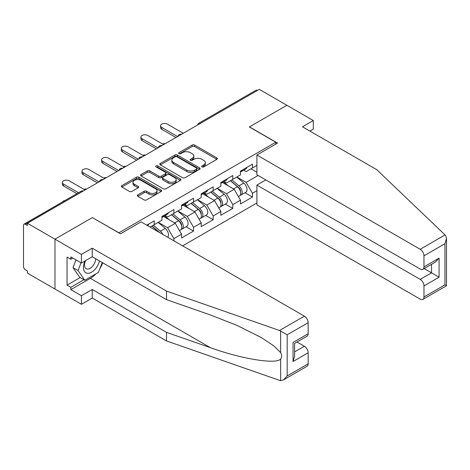 <?xml version="1.0" encoding="UTF-8"?>
<svg xmlns="http://www.w3.org/2000/svg" width="470" height="470" viewBox="0 0 470 470"><rect width="100%" height="100%" fill="white"/><g stroke="black" fill="none" stroke-linecap="round" stroke-linejoin="round"><path stroke-width="0.7" d="M201.994 166.915A1.222 0.705 0 0 0 203.721 166.915L216.852 159.33A1.745 1.01 0 0 0 217.363 158.619A1.745 1.01 0 0 0 216.852 157.902L194.609 145.065A1.745 1.01 0 0 0 192.136 145.065L179.005 152.644A1.222 0.705 0 0 0 178.647 153.144A1.222 0.705 0 0 0 179.005 153.643A1.222 0.705 0 0 0 180.738 153.643L182.436 152.662A5.593 3.231 0 0 1 190.344 152.662L192.201 153.731A5.593 3.231 0 0 1 193.84 156.017A5.593 3.231 0 0 1 192.201 158.296L190.503 159.277A1.222 0.705 0 0 0 190.144 159.776A1.222 0.705 0 0 0 190.503 160.276A1.222 0.705 0 0 0 192.23 160.276L193.928 159.295A5.593 3.231 0 0 1 201.836 159.295L203.692 160.364A5.593 3.231 0 0 1 205.331 162.649A5.593 3.231 0 0 1 203.692 164.935L201.994 165.916A1.222 0.705 0 0 0 201.636 166.415A1.222 0.705 0 0 0 201.994 166.915L201.994 165.916M137.886 194.862A1.745 1.01 0 0 0 137.375 195.573A1.745 1.01 0 0 0 137.886 196.29L144.125 199.891A1.745 1.01 0 0 0 146.599 199.891L161.181 191.472A1.745 1.01 0 0 0 161.692 190.761A1.745 1.01 0 0 0 161.181 190.045L138.938 177.202A1.745 1.01 0 0 0 136.465 177.202L121.883 185.621A1.745 1.01 0 0 0 121.372 186.337A1.745 1.01 0 0 0 121.883 187.048L129.42 191.402A1.745 1.01 0 0 0 131.894 191.402L138.133 187.8A1.745 1.01 0 0 0 138.644 187.084A1.745 1.01 0 0 0 138.133 186.373L134.397 184.216A4.676 2.697 0 0 1 133.028 182.307A4.676 2.697 0 0 1 135.912 179.81A4.676 2.697 0 0 1 141.006 180.398L155.652 188.852A4.676 2.697 0 0 1 157.021 190.761A4.676 2.697 0 0 1 154.137 193.252A4.676 2.697 0 0 1 149.043 192.671L146.599 191.261A1.745 1.01 0 0 0 144.125 191.261L137.886 194.862L137.886 196.29M92.49 217.516L54.972 239.177L27.401 223.256L259.305 89.371L286.876 105.292L249.359 126.953L275.796 142.216L118.928 232.779L92.49 217.663M182.56 177.701A1.745 1.01 0 0 0 185.033 177.701L199.615 169.282A1.745 1.01 0 0 0 200.126 168.571A1.745 1.01 0 0 0 199.615 167.861L177.372 155.018A1.745 1.01 0 0 0 174.899 155.018L160.317 163.437A1.745 1.01 0 0 0 159.806 164.147A1.745 1.01 0 0 0 160.317 164.858L182.56 177.701M156.539 167.179A1.222 0.705 0 0 1 157.785 167.349L157.785 165.898L180.398 178.953A1.745 1.01 0 0 1 180.909 179.663A1.745 1.01 0 0 1 180.398 180.38L165.816 188.799A1.745 1.01 0 0 1 163.343 188.799L141.1 175.956L141.1 174.529A1.745 1.01 0 0 0 140.589 175.239A1.745 1.01 0 0 0 141.1 175.956M141.1 174.529L147.339 170.927A1.745 1.01 0 0 1 149.812 170.927L158.837 176.133A1.745 1.01 0 0 0 161.304 176.133L165.446 173.741A1.745 1.01 0 0 0 165.957 173.03A1.745 1.01 0 0 0 165.446 172.32L156.052 166.897A1.222 0.705 0 0 1 155.693 166.398A1.222 0.705 0 0 1 156.451 165.746A1.222 0.705 0 0 1 157.785 165.898M182.63 245.863L256.908 202.981M275.796 142.216L275.796 144.102M150.089 227.075L154.242 224.678L154.242 220.894L146.816 225.183M154.242 224.678L161.921 220.242L161.921 216.464L173.882 209.555L173.882 213.339L181.561 208.903L181.561 205.126L193.523 198.217L193.523 202L201.201 197.564L201.201 193.787L213.163 186.878L213.163 190.661L220.841 186.226L220.841 182.448L232.803 175.539L232.803 179.323L240.481 174.887L240.481 171.109L252.443 164.2L252.443 167.984L256.908 165.399M256.908 190.697L252.443 193.276L246.145 182.372L236.827 176.996M244.97 192.741L252.443 197.053L252.443 193.276M252.443 197.053L240.481 203.962L240.481 200.179L232.803 204.614L226.505 193.711L217.193 188.335M225.33 204.08L232.803 208.392L232.803 204.614M232.803 208.392L220.841 215.301L220.841 211.518L213.163 215.953L206.865 205.049L197.553 199.674M205.69 215.419L213.163 219.737L213.163 215.953M213.163 219.737L201.201 226.64L201.201 222.862L193.523 227.292L187.225 216.388L177.913 211.012M186.055 226.763L193.523 231.076L193.523 227.292M193.523 231.076L181.561 237.979L181.561 234.201L173.882 238.631L167.59 227.727L158.272 222.351M173.882 240.81L173.882 238.631M165.152 215.566L167.59 216.97L173.882 213.339M167.59 227.727L175.269 223.297L163.519 216.511M181.561 234.201L175.269 223.297M184.792 204.227L187.225 205.631L193.523 202M187.225 216.388L194.909 211.958L183.159 205.173M201.201 222.862L194.909 211.958M204.432 192.888L206.865 194.292L213.163 190.661M206.865 205.049L214.549 200.62L202.799 193.834M220.841 211.518L214.549 200.62M224.072 181.549L226.505 182.953L232.803 179.323M226.505 193.711L234.183 189.281L222.433 182.495M240.481 200.179L234.183 189.281M257.413 90.463L200.385 123.387M199.58 123.851A2.673 1.539 120 0 1 200.255 123.316A2.673 1.539 60 0 0 198.922 123.187L255.95 90.258A2.673 1.539 60 0 1 257.29 90.393M243.713 170.211L246.145 171.615L252.443 167.984M246.145 182.372L258.106 175.469M250.992 168.818L256.908 172.232M95.904 273.84A20.028 11.562 -60 0 1 90.352 278.352L70.835 289.62L81.41 295.724L81.41 304.302L54.972 289.038L54.972 239.177L92.367 217.587L120.438 233.796L141.088 221.875L304.372 316.151A5.34 3.084 60 0 1 308.15 322.69L287.188 334.793L279.521 330.498L166.515 291.071L92.237 248.189L81.41 254.44L54.972 239.177L54.972 289.038L27.401 273.123L27.401 270.943L25.386 269.78A2.673 1.539 -120 0 1 23.5 266.508L23.5 225.365A2.673 1.539 -120 0 1 24.052 224.143A2.673 1.539 -120 0 1 25.386 224.278L27.401 225.441L27.401 223.256M202.482 167.085L203.692 166.386A5.593 3.231 0 0 0 205.331 164.101L205.331 162.649M193.84 156.017L193.84 157.468A5.593 3.231 0 0 1 192.201 159.753L190.99 160.452M216.829 159.348L194.609 146.517A1.745 1.01 0 0 0 192.136 146.517L179.499 153.813M199.615 167.861L199.615 169.282L177.372 156.469A1.745 1.01 0 0 0 174.899 156.469L160.341 164.876M196.525 169.071A1.222 0.705 0 0 0 196.883 168.571A1.222 0.705 0 0 0 196.525 168.072L177.002 156.798A1.222 0.705 0 0 0 175.269 156.798L173.477 157.832A5.593 3.231 0 0 0 171.838 160.117A5.593 3.231 0 0 0 173.477 162.403L186.825 170.105A5.593 3.231 0 0 0 194.733 170.105L196.525 169.071L196.525 170.522A1.222 0.705 0 0 0 196.883 170.022L196.883 168.571M171.838 160.117L171.838 161.568A5.593 3.231 0 0 0 173.477 163.854L173.477 162.403M196.525 170.522L194.733 171.556A5.593 3.231 0 0 1 186.825 171.556L173.477 163.854M141.123 175.968L147.339 172.378L147.339 170.927M165.957 173.03L165.957 174.482A1.745 1.01 0 0 1 165.446 175.198L161.304 177.589A1.745 1.01 0 0 1 158.837 177.589L149.812 172.378A1.745 1.01 0 0 0 147.339 172.378M157.785 167.349L180.374 180.392M168.195 181.537A4.676 2.697 0 0 0 173.289 182.125A4.676 2.697 0 0 0 176.174 179.628A4.676 2.697 0 0 0 174.805 177.719L169.647 174.74A1.745 1.01 0 0 0 167.173 174.74L163.037 177.131A1.745 1.01 0 0 0 162.526 177.848A1.745 1.01 0 0 0 163.037 178.559L168.195 181.537L168.195 182.995A4.676 2.697 0 0 0 173.289 183.576A4.676 2.697 0 0 0 176.174 181.085L176.174 179.628M162.526 177.848L162.526 179.299A1.745 1.01 0 0 0 163.037 180.016L163.037 178.559M168.195 182.995L163.037 180.016M157.021 190.761L157.021 192.212A4.676 2.697 0 0 1 154.137 194.709A4.676 2.697 0 0 1 149.043 194.122L146.599 192.712A1.745 1.01 0 0 0 144.125 192.712L137.91 196.301M133.028 182.307L133.028 183.758A4.676 2.697 0 0 0 134.397 185.668L134.397 184.216M138.11 187.812L134.397 185.668M161.157 191.484L138.938 178.659A1.745 1.01 0 0 0 136.465 178.659L121.906 187.066M165.24 143.679A4.007 2.315 0 0 0 162.514 143.973M238.983 187.83L238.102 187.324M240.111 195.32A5.875 3.39 -120 0 0 240.963 195.056A5.875 3.39 -120 0 0 242.021 190.949A5.875 3.39 -120 0 0 238.96 185.832L231.875 179.857M240.963 195.056L245.81 192.259A5.875 3.39 -120 0 0 246.868 188.153A5.875 3.39 -120 0 0 243.807 183.036L236.721 177.055M230.512 180.645L238.59 187.465A3.56 2.056 60 0 1 240.517 191.848M238.384 196.548L239.453 195.931A5.875 3.39 -120 0 0 240.511 191.825A5.875 3.39 -120 0 0 237.45 186.708L230.365 180.727M228.32 185.891L223.538 181.861M183.259 133.274L167.396 124.115A4.007 2.315 0 0 0 163.031 123.616A4.007 2.315 0 0 0 160.558 125.754A4.007 2.315 0 0 0 161.733 127.388L161.733 129.279A4.007 2.315 180 0 1 160.558 127.64L160.558 125.754M175.962 137.493L161.733 129.279M242.056 170.199A5.875 3.39 60 0 1 240.963 171.797A5.875 3.39 60 0 1 240.481 171.996M246.903 167.396A5.875 3.39 60 0 1 245.81 169L240.963 171.797M177.595 136.547L161.733 127.388M85.017 260.938A11.574 6.68 120 0 0 87.52 273.27A11.574 6.68 120 0 0 99.446 260.926M85.634 260.58A7.925 4.577 120 0 0 86.157 268.728A7.925 4.577 120 0 0 87.32 269.087A7.925 4.577 120 0 0 95.721 258.776M102.231 262.536L98.406 272.394L84.812 280.243L79.777 277.335L72.979 267.665L75.999 259.892M84.812 280.243L78.02 270.573L81.034 262.8M72.979 267.665L78.02 270.573M445.049 234.93L445.73 235.711L446.5 238.454L444.937 243.719L423.975 255.821A5.34 3.084 -120 0 0 420.198 249.282L445.049 234.93L376.764 169.688L302.486 126.806L313.314 120.555L286.876 105.292L249.482 126.877L277.558 143.086L256.908 155.006L420.198 249.282M313.314 120.555L313.314 129.133L309.912 131.095M265.85 179.939L256.908 185.098L256.908 204.867L420.198 299.143A5.34 3.084 -120 0 0 422.865 299.408A5.34 3.084 -120 0 0 423.975 296.964L423.975 285.913A5.34 3.084 -120 0 0 420.198 279.374L431.531 272.829L439.08 277.194L423.975 285.913M256.908 185.098L420.198 279.374M256.908 155.006L256.908 174.775L420.198 269.051A5.34 3.084 -120 0 0 422.865 269.316A5.34 3.084 -120 0 0 423.975 266.872L423.975 255.821M424.152 268.576L431.531 272.829L431.531 264.316M423.975 266.872L439.08 258.147L435.302 262.137L422.865 269.316M423.975 296.964L444.937 284.861L445.73 285.319M81.41 295.724L92.237 289.473L166.515 332.361L166.515 340.938L279.521 380.359L280.649 380.63L283.41 379.919L287.188 375.935L308.15 363.833A5.34 3.084 60 0 1 307.045 366.277L283.41 379.919M166.515 332.361L210.419 347.677C241.609 359.01 276.548 364.638 280.649 358.986C282.018 357.265 282.018 355.156 280.649 352.659L273.869 345.885L261.038 337.419L237.033 325.422L210.419 314.971L166.515 299.649L92.237 256.767L81.41 263.018L70.835 256.914L70.835 259.24L67.057 257.055L67.057 285.114L70.835 287.293L83.93 279.732M92.237 289.473L92.237 298.05L81.41 304.302M166.515 340.938L92.237 298.05M308.15 322.69L308.15 333.741A5.34 3.084 60 0 1 307.045 336.185L294.608 343.364L294.608 356.242L293.045 361.506L293.045 342.46C295.078 343.64 295.078 343.64 293.045 342.46L308.15 333.741M81.41 254.44L81.41 263.018M70.835 289.62L70.835 287.293M92.237 248.189L92.237 256.767M166.515 291.071L166.515 299.649M294.608 351.883L304.372 346.243A5.34 3.084 60 0 1 308.15 352.782L308.15 363.833M304.372 346.243L296.999 341.984M102.724 262.818A20.028 11.562 -60 0 1 99.881 268.599M72.85 258.077L70.835 259.24M67.057 285.114L80.153 277.553M145.6 155.018A4.007 2.315 0 0 0 142.874 155.312M219.343 199.174L218.462 198.663M220.471 206.659A5.875 3.39 -120 0 0 221.323 206.395A5.875 3.39 -120 0 0 222.38 202.294A5.875 3.39 -120 0 0 219.32 197.171L212.234 191.196M221.323 206.395L226.17 203.598A5.875 3.39 -120 0 0 227.227 199.492A5.875 3.39 -120 0 0 224.167 194.374L217.081 188.394M210.871 191.983L218.95 198.804A3.56 2.056 60 0 1 220.876 203.187M218.744 207.887L219.813 207.27A5.875 3.39 -120 0 0 220.871 203.163A5.875 3.39 -120 0 0 217.81 198.046L210.725 192.066M208.68 197.23L203.898 193.199M125.96 166.357A4.007 2.315 0 0 0 123.234 166.65M199.703 210.513L198.822 210.002M200.831 217.998A5.875 3.39 -120 0 0 201.683 217.733A5.875 3.39 -120 0 0 202.74 213.633A5.875 3.39 -120 0 0 199.68 208.51L192.594 202.535M201.683 217.733L206.53 214.937A5.875 3.39 -120 0 0 207.587 210.83A5.875 3.39 -120 0 0 204.526 205.713L197.441 199.732M191.231 203.322L199.315 210.143A3.56 2.056 60 0 1 201.236 214.526M199.104 219.226L200.173 218.609A5.875 3.39 -120 0 0 201.231 214.502A5.875 3.39 -120 0 0 198.17 209.385L191.084 203.404M189.04 208.568L184.258 204.538M106.32 177.695A4.007 2.315 0 0 0 103.594 177.989M180.063 221.852L179.182 221.341M181.191 229.337A5.875 3.39 -120 0 0 182.043 229.072A5.875 3.39 -120 0 0 183.1 224.971A5.875 3.39 -120 0 0 180.039 219.848L172.954 213.874M182.043 229.072L186.89 226.276A5.875 3.39 -120 0 0 187.947 222.169A5.875 3.39 -120 0 0 184.886 217.052L177.801 211.077M171.591 214.661L179.675 221.482A3.56 2.056 60 0 1 181.596 225.864M179.464 230.564L180.533 229.947A5.875 3.39 -120 0 0 181.59 225.841A5.875 3.39 -120 0 0 178.53 220.724L171.444 214.743M169.4 219.907L164.618 215.877M86.68 189.034A4.007 2.315 0 0 0 83.954 189.328M162.82 234.424A5.875 3.39 -120 0 0 160.399 231.187L153.314 225.212M167.714 237.25A5.875 3.39 -120 0 0 165.246 228.391L158.161 222.416M151.951 226L160.023 232.814M159.195 232.333A5.875 3.39 -120 0 0 158.889 232.062L151.804 226.082M65.066 200.467A4.007 2.315 0 0 0 62.581 201.9M163.619 144.613L147.756 135.454A4.007 2.315 0 0 0 143.391 134.955A4.007 2.315 0 0 0 140.918 137.093A4.007 2.315 0 0 0 142.093 138.726L142.093 140.618A4.007 2.315 180 0 1 140.918 138.979L140.918 137.093M156.322 148.831L142.093 140.618M222.416 181.537A5.875 3.39 60 0 1 221.323 183.136A5.875 3.39 60 0 1 220.841 183.335M227.263 178.735A5.875 3.39 60 0 1 226.17 180.339L221.323 183.136M157.955 147.886L142.093 138.726M143.985 155.952L128.122 146.793A4.007 2.315 0 0 0 123.751 146.293A4.007 2.315 0 0 0 121.284 148.432A4.007 2.315 0 0 0 122.453 150.065L122.453 151.957A4.007 2.315 180 0 1 121.284 150.318L121.284 148.432M136.682 160.17L122.453 151.957M202.776 192.876A5.875 3.39 60 0 1 201.683 194.474A5.875 3.39 60 0 1 201.201 194.674M207.623 190.074A5.875 3.39 60 0 1 206.53 191.678L201.683 194.474M138.315 159.224L122.453 150.065M124.344 167.291L108.482 158.132A4.007 2.315 0 0 0 104.117 157.632A4.007 2.315 0 0 0 101.643 159.771A4.007 2.315 0 0 0 102.812 161.404L102.812 163.296A4.007 2.315 180 0 1 101.643 161.657L101.643 159.771M117.042 171.509L102.812 163.296M183.136 204.215A5.875 3.39 60 0 1 182.043 205.813A5.875 3.39 60 0 1 181.561 206.013M187.982 201.413A5.875 3.39 60 0 1 186.89 203.017L182.043 205.813M118.675 170.563L102.812 161.404M104.704 178.629L88.842 169.47A4.007 2.315 0 0 0 84.477 168.971A4.007 2.315 0 0 0 82.003 171.109A4.007 2.315 0 0 0 83.172 172.743L83.172 174.634A4.007 2.315 180 0 1 82.003 172.995L82.003 171.109M97.402 182.848L83.172 174.634M163.501 215.554A5.875 3.39 60 0 1 162.403 217.152A5.875 3.39 60 0 1 161.921 217.351M168.348 212.751A5.875 3.39 60 0 1 167.25 214.355L162.403 217.152M99.035 181.902L83.172 172.743M85.064 189.968L69.202 180.809A4.007 2.315 0 0 0 64.837 180.31A4.007 2.315 0 0 0 62.363 182.448A4.007 2.315 0 0 0 63.532 184.081L63.532 185.973A4.007 2.315 180 0 1 62.363 184.334L62.363 182.448M76.851 193.658L63.532 185.973M148.708 224.09A5.875 3.39 60 0 1 147.656 225.671M78.49 192.718L63.532 184.081M82.544 191.425L25.386 224.278M83.096 191.102A2.673 1.539 -60 0 0 82.42 191.349A2.673 1.539 -120 0 0 81.087 191.22L24.052 224.143M179.939 135.19A2.673 1.539 120 0 1 180.615 134.655A2.673 1.539 -60 0 1 181.297 134.408M160.299 146.528A2.673 1.539 120 0 1 160.981 145.994A2.673 1.539 -60 0 1 161.657 145.747M140.659 157.867A2.673 1.539 120 0 1 141.341 157.333A2.673 1.539 -60 0 1 142.016 157.086M121.019 169.206A2.673 1.539 120 0 1 121.701 168.671A2.673 1.539 -60 0 1 122.376 168.425M101.379 180.55A2.673 1.539 120 0 1 102.061 180.01A2.673 1.539 -60 0 1 102.736 179.763M203.692 166.386L203.692 164.935M190.503 160.276L190.503 159.277M192.201 159.753L192.201 158.296M179.005 153.643L179.005 152.644M192.136 146.517L192.136 145.065M194.609 146.517L194.609 145.065M216.852 159.33L216.852 157.902M160.317 164.858L160.317 163.437M174.899 156.469L174.899 155.018M177.372 156.469L177.372 155.018M186.825 171.556L186.825 170.105M194.733 171.556L194.733 170.105M149.812 172.378L149.812 170.927M158.837 177.589L158.837 176.133M161.304 177.589L161.304 176.133M165.446 175.198L165.446 173.741M180.398 180.38L180.398 178.953M144.125 192.712L144.125 191.261M146.599 192.712L146.599 191.261M149.043 194.122L149.043 192.671M138.133 187.8L138.133 186.373M121.883 187.048L121.883 185.621M136.465 178.659L136.465 177.202M138.938 178.659L138.938 177.202M161.181 191.472L161.181 190.045M238.96 185.832L243.807 183.036M233.59 188.934L237.45 186.708M444.937 284.861L444.937 243.719M439.08 258.147L439.08 277.194M280.649 380.63L280.649 358.986M280.649 352.659L280.649 331.021M287.188 334.793L287.188 375.935M308.15 352.782L293.045 361.506M279.521 330.498L304.372 316.151M90.352 278.352L210.419 347.677M219.32 197.171L224.167 194.374M213.95 200.273L217.81 198.046M199.68 208.51L204.526 205.713M194.31 211.612L198.17 209.385M180.039 219.848L184.886 217.052M174.67 222.95L178.53 220.724M160.399 231.187L165.246 228.391M198.922 123.187A2.673 2.673 0 0 0 197.641 124.973M181.473 134.308A2.673 2.673 0 0 0 178.001 136.312M161.833 145.647A2.673 2.673 0 0 0 158.361 147.65M142.193 156.986A2.673 2.673 0 0 0 138.721 158.989M122.552 168.325A2.673 2.673 0 0 0 119.08 170.328M102.912 179.663A2.673 2.673 0 0 0 99.44 181.667M83.278 191.002A2.673 2.673 0 0 0 81.087 191.22M446.5 238.454L446.5 285.766L422.865 299.408"/></g></svg>
